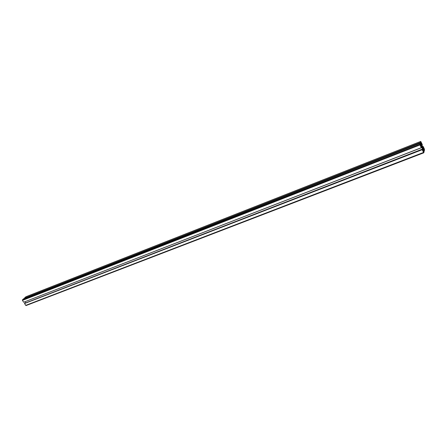<?xml version="1.0" encoding="UTF-8"?>
<svg xmlns="http://www.w3.org/2000/svg" width="447" height="447" viewBox="0 0 447 447"><rect width="100%" height="100%" fill="white"/><g stroke="black" fill="none" stroke-linecap="round" stroke-linejoin="round"><path stroke-width="0.67" d="M422.75 150.734L423.197 150.561L423.672 151.22L423.706 152.315L422.516 150.231L422.951 150.298L422.745 149.482L423.197 150.561M422.929 148.242L422.638 147.733L422.951 149.007L422.661 149.075L421.42 146.392L421.398 145.627L421.929 146.191L421.622 144.912L423.058 147.801L422.929 148.242M422.516 148.762L422.806 148.65L422.516 148.762M421.555 146.689L422.164 146.448M424.086 149.879L423.225 147.94L423.572 148.309L423.46 147.219L424.46 149.851L424.27 150.466L424.086 149.879M420.498 144.711L421.247 146.247L420.901 145.878L421.013 146.979L419.996 144.314L420.197 143.71L420.42 144.191L420.141 144.85M421.024 143.101L420.588 142.509L420.783 141.911L421.968 143.995L421.532 143.912L421.739 144.727L421.024 143.101M420.661 144.772L421.415 144.476L420.387 142.47L420.744 141.42L422.292 144.521L422.231 145.04L421.834 144.18L421.884 144.984L423.102 147.616L423.415 147.588L423.197 146.487L424.466 149.231L424.326 150.974L423.382 148.728L423.069 149.728L424.091 151.729L423.773 152.785L422.191 149.7L422.247 149.175L422.65 150.036L422.599 149.225L421.376 146.577L421.057 146.599L421.27 147.717L419.984 144.94L420.146 143.202L420.638 144.174L421.281 143.94M420.42 143.705L420.845 143.543M24.736 298.311L420.487 142.772M24.63 298.149L420.504 142.722M24.691 298.093L420.387 142.47M24.579 297.92L25.96 296.752M422.644 146.627L423.108 146.448M423.868 151.153L424.326 150.974M423.767 150.935L424.192 150.773M423.203 150.253L423.834 150.008M423.136 149.991L423.935 149.684M423.264 149.102L423.605 148.968M423.7 152.813L26.038 305.569L24.473 303.552L422.191 149.7M24.473 303.552L422.219 149.605M24.591 303.446L422.158 149.466M24.529 303.357L422.247 149.175M422.32 149.332L422.599 149.225M421.096 146.683L421.376 146.577M25.507 302.798L24.864 301.803M23.769 302.178L421.365 147.756M420.146 143.202L23.691 298.719L22.451 299.836L22.439 300.39L23.624 302.233L421.27 147.717M420.638 144.174L421.096 145.459L421.415 144.476M420.661 142.666L421.197 142.453M420.56 146.007L420.901 145.878M420.51 145.895L421.102 145.666M420.309 145.465L420.756 145.292M420.012 144.347L420.42 144.191M423.365 151.902L423.896 151.695M424.058 150.008L424.46 149.851M424.08 149.773L424.371 149.661M423.773 149.052L424.181 148.896M423.756 148.996L424.203 148.823M422.097 147.326L422.499 147.169M421.856 145.99L422.164 145.873M421.532 145.247L421.823 145.13M421.51 146.588L421.839 146.46M422.326 147.856L422.638 147.733M422.756 147.918L423.058 147.801M25.814 296.814L420.722 141.448M25.658 305.396L423.471 152.472M22.439 300.39L419.984 144.94M22.451 299.836L419.806 144.23M421.342 143.867L421.627 143.755M420.051 144.426L420.381 144.297M423.119 151.533L423.605 151.343L423.125 151.539M423.002 151.282L423.465 151.108M422.465 148.655L422.745 148.549M422.136 147.409L422.655 147.208L422.136 147.415M25.881 296.769L420.744 141.42M26.038 305.569L423.745 152.818M421.331 143.828L421.644 143.705"/></g></svg>
